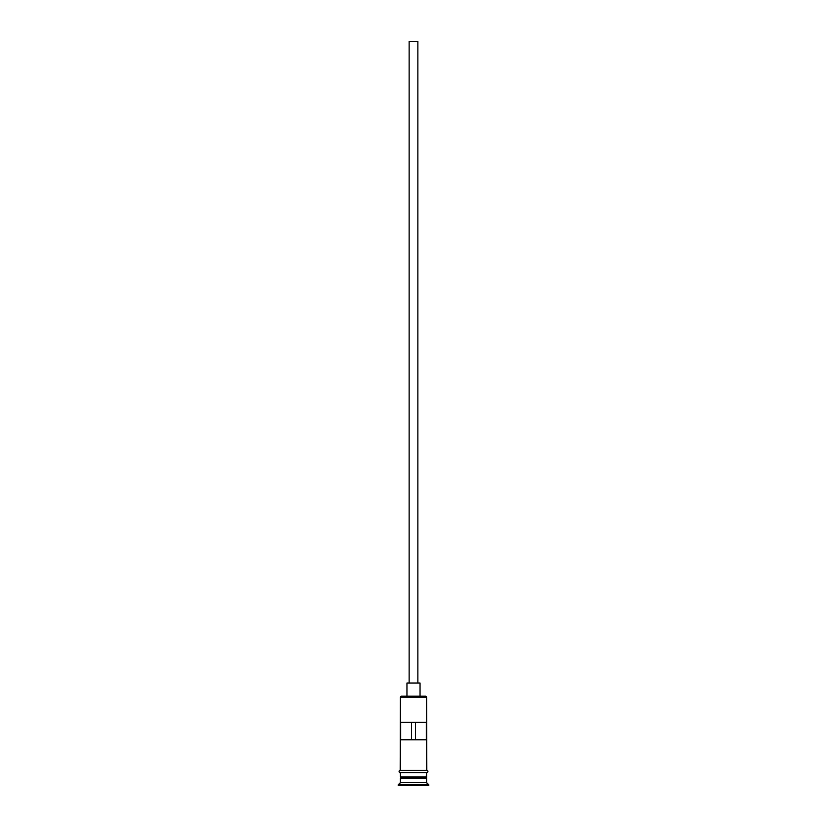 <?xml version="1.0" encoding="UTF-8"?>
<svg xmlns="http://www.w3.org/2000/svg" width="827" height="827" viewBox="0 0 827 827"><rect width="100%" height="100%" fill="white"/><g stroke="black" fill="none" stroke-linecap="round" stroke-linejoin="round"><path stroke-width="1.24" d="M426.598 697.037L425.719 696.158L401.281 696.158L400.402 697.037L426.598 697.037L400.402 697.037L400.185 770.371A1.096 1.096 0 0 0 399.09 771.467A1.096 1.096 0 0 0 400.185 772.552L426.815 772.552A1.096 1.096 0 0 0 427.91 771.467A1.096 1.096 0 0 0 426.815 770.371L400.185 770.371A1.096 1.096 0 0 0 399.09 771.467A1.096 1.096 0 0 0 400.185 772.552L400.837 777.359L400.402 782.59L398.221 784.782L428.779 784.782L426.598 782.59L400.402 782.59L426.598 782.59L426.598 772.552L426.163 777.359L400.837 777.359L426.598 776.915L400.402 776.915L400.402 772.552L426.815 772.552A1.096 1.096 0 0 0 427.91 771.467A1.096 1.096 0 0 0 426.815 770.371L426.598 697.037L425.719 696.158L401.281 696.158L400.402 697.037L400.402 770.371L426.556 770.371L426.598 697.037M417.862 683.061L417.862 41.35L409.138 41.35L409.138 683.061L409.138 41.35L417.862 41.35L417.862 683.061M420.044 696.158L420.044 683.061L406.956 683.061L406.956 696.158L406.956 683.061L420.044 683.061L420.044 696.158M426.329 722.353L426.329 739.814L400.671 739.814L400.671 722.353L426.329 722.353L426.329 739.814L400.671 739.814L400.671 722.353L426.329 722.353L415.464 722.353L415.464 739.814L415.464 722.353M400.837 777.793L426.598 778.228L400.402 778.228L400.837 777.359L426.163 777.359L400.837 777.793M428.779 785.65L428.779 784.782L398.221 784.782L398.221 785.65L428.779 785.65L398.221 785.65L400.402 782.59L400.402 778.228L426.598 778.228L426.598 782.59L428.779 785.65M411.536 722.353L411.536 739.814L411.536 722.353L400.671 722.353"/></g></svg>
